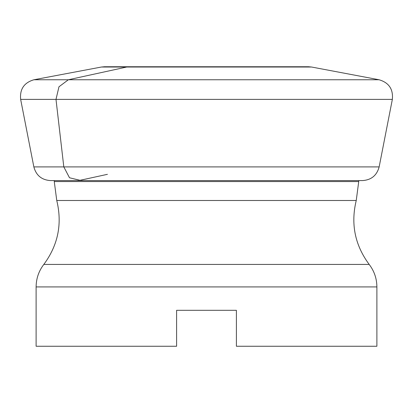 <?xml version="1.0" encoding="UTF-8"?>
<svg xmlns="http://www.w3.org/2000/svg" width="413" height="413" viewBox="0 0 413 413"><rect width="100%" height="100%" fill="white"/><g stroke="black" fill="none" stroke-linecap="round" stroke-linejoin="round"><path stroke-width="0.62" d="M36.112 346.254L176.604 346.254L176.604 310.308L236.396 310.308L236.396 346.254L376.888 346.254L376.888 286.921L36.112 286.921L36.112 346.254M107.437 174.322L80.003 180.305L69.503 177.766L63.808 166.904L55.992 99.388L58.966 86.787L68.362 79.755L126.724 67.03L132.114 67.03M101.402 67.03L311.598 67.03L308.537 66.746L104.463 66.746L101.402 67.03L33.928 79.755L379.072 79.755L311.598 67.03M392.35 99.388L379.149 166.904L33.851 166.904L20.65 99.388L392.35 99.388C393.326 89.187 388.901 82.641 379.072 79.755M356.243 200.491L358.732 181.56L54.268 181.56L56.757 200.491L356.243 200.491C350.591 223.82 354.901 245.126 369.181 264.423C374.245 271.067 376.816 278.563 376.888 286.921M56.757 200.491C62.409 223.82 58.099 245.126 43.819 264.423L369.181 264.423M20.65 99.388C19.674 89.187 24.099 82.641 33.928 79.755M362.469 180.589L362.475 180.589C371.287 179.996 376.842 175.432 379.149 166.904M33.851 166.904C36.158 175.432 41.713 179.996 50.525 180.589L362.475 180.589M358.732 181.56L358.732 180.589M54.268 181.56L54.268 180.589M43.819 264.423C38.755 271.067 36.184 278.563 36.112 286.921"/></g></svg>
